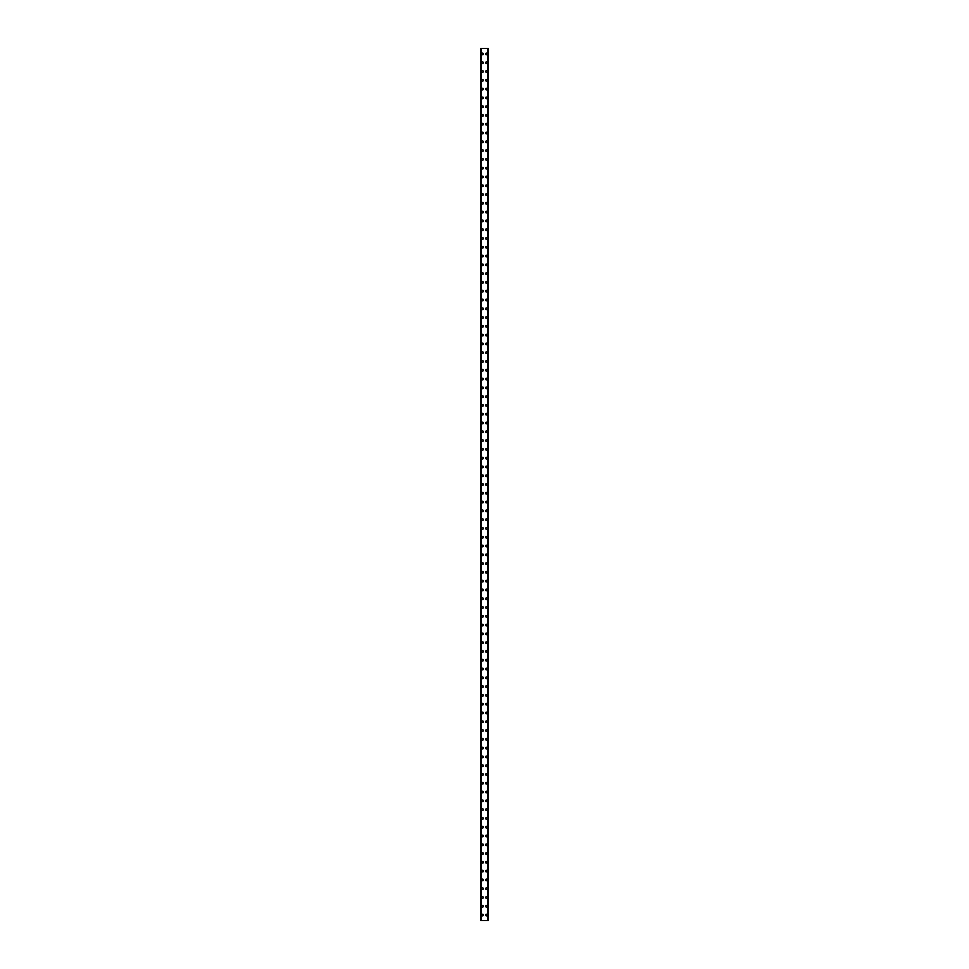 <?xml version="1.0" encoding="UTF-8"?>
<svg xmlns="http://www.w3.org/2000/svg" width="969" height="969" viewBox="0 0 969 969"><rect width="100%" height="100%" fill="white"/><g stroke="black" fill="none" stroke-linecap="round" stroke-linejoin="round"><path stroke-width="1.45" d="M481.702 915.063A0.824 0.824 0 0 1 482.526 914.239A0.824 0.824 0 0 1 483.349 915.063A0.824 0.824 0 0 1 482.526 915.887A0.824 0.824 0 0 1 481.702 915.063M481.702 906.269A0.824 0.824 0 0 1 482.526 905.446A0.824 0.824 0 0 1 483.349 906.269A0.824 0.824 0 0 1 482.526 907.093A0.824 0.824 0 0 1 481.702 906.269M481.702 897.488A0.824 0.824 0 0 1 482.526 896.664A0.824 0.824 0 0 1 483.349 897.488A0.824 0.824 0 0 1 482.526 898.311A0.824 0.824 0 0 1 481.702 897.488M481.702 888.694A0.824 0.824 0 0 1 482.526 887.87A0.824 0.824 0 0 1 483.349 888.694A0.824 0.824 0 0 1 482.526 889.518A0.824 0.824 0 0 1 481.702 888.694M481.702 879.913A0.824 0.824 0 0 1 482.526 879.089A0.824 0.824 0 0 1 483.349 879.913A0.824 0.824 0 0 1 482.526 880.736A0.824 0.824 0 0 1 481.702 879.913M481.702 871.119A0.824 0.824 0 0 1 482.526 870.295A0.824 0.824 0 0 1 483.349 871.119A0.824 0.824 0 0 1 482.526 871.943A0.824 0.824 0 0 1 481.702 871.119M481.702 862.337A0.824 0.824 0 0 1 482.526 861.514A0.824 0.824 0 0 1 483.349 862.337A0.824 0.824 0 0 1 482.526 863.161A0.824 0.824 0 0 1 481.702 862.337M481.702 853.556A0.824 0.824 0 0 1 482.526 852.732A0.824 0.824 0 0 1 483.349 853.556A0.824 0.824 0 0 1 482.526 854.379A0.824 0.824 0 0 1 481.702 853.556M481.702 844.762A0.824 0.824 0 0 1 482.526 843.938A0.824 0.824 0 0 1 483.349 844.762A0.824 0.824 0 0 1 482.526 845.586A0.824 0.824 0 0 1 481.702 844.762M481.702 835.981A0.824 0.824 0 0 1 482.526 835.157A0.824 0.824 0 0 1 483.349 835.981A0.824 0.824 0 0 1 482.526 836.804A0.824 0.824 0 0 1 481.702 835.981M481.702 827.187A0.824 0.824 0 0 1 482.526 826.363A0.824 0.824 0 0 1 483.349 827.187A0.824 0.824 0 0 1 482.526 828.01A0.824 0.824 0 0 1 481.702 827.187M481.702 818.405A0.824 0.824 0 0 1 482.526 817.582A0.824 0.824 0 0 1 483.349 818.405A0.824 0.824 0 0 1 482.526 819.229A0.824 0.824 0 0 1 481.702 818.405M481.702 809.612A0.824 0.824 0 0 1 482.526 808.788A0.824 0.824 0 0 1 483.349 809.612A0.824 0.824 0 0 1 482.526 810.435A0.824 0.824 0 0 1 481.702 809.612M481.702 800.83A0.824 0.824 0 0 1 482.526 800.006A0.824 0.824 0 0 1 483.349 800.83A0.824 0.824 0 0 1 482.526 801.654A0.824 0.824 0 0 1 481.702 800.83M481.702 792.036A0.824 0.824 0 0 1 482.526 791.213A0.824 0.824 0 0 1 483.349 792.036A0.824 0.824 0 0 1 482.526 792.86A0.824 0.824 0 0 1 481.702 792.036M481.702 783.255A0.824 0.824 0 0 1 482.526 782.431A0.824 0.824 0 0 1 483.349 783.255A0.824 0.824 0 0 1 482.526 784.078A0.824 0.824 0 0 1 481.702 783.255M481.702 774.473A0.824 0.824 0 0 1 482.526 773.65A0.824 0.824 0 0 1 483.349 774.473A0.824 0.824 0 0 1 482.526 775.297A0.824 0.824 0 0 1 481.702 774.473M481.702 765.68A0.824 0.824 0 0 1 482.526 764.856A0.824 0.824 0 0 1 483.349 765.68A0.824 0.824 0 0 1 482.526 766.503A0.824 0.824 0 0 1 481.702 765.68M481.702 756.898A0.824 0.824 0 0 1 482.526 756.074A0.824 0.824 0 0 1 483.349 756.898A0.824 0.824 0 0 1 482.526 757.722A0.824 0.824 0 0 1 481.702 756.898M481.702 748.104A0.824 0.824 0 0 1 482.526 747.281A0.824 0.824 0 0 1 483.349 748.104A0.824 0.824 0 0 1 482.526 748.928A0.824 0.824 0 0 1 481.702 748.104M481.702 739.323A0.824 0.824 0 0 1 482.526 738.499A0.824 0.824 0 0 1 483.349 739.323A0.824 0.824 0 0 1 482.526 740.146A0.824 0.824 0 0 1 481.702 739.323M481.702 730.529A0.824 0.824 0 0 1 482.526 729.705A0.824 0.824 0 0 1 483.349 730.529A0.824 0.824 0 0 1 482.526 731.353A0.824 0.824 0 0 1 481.702 730.529M481.702 721.748A0.824 0.824 0 0 1 482.526 720.924A0.824 0.824 0 0 1 483.349 721.748A0.824 0.824 0 0 1 482.526 722.571A0.824 0.824 0 0 1 481.702 721.748M481.702 712.954A0.824 0.824 0 0 1 482.526 712.13A0.824 0.824 0 0 1 483.349 712.954A0.824 0.824 0 0 1 482.526 713.778A0.824 0.824 0 0 1 481.702 712.954M481.702 704.172A0.824 0.824 0 0 1 482.526 703.349A0.824 0.824 0 0 1 483.349 704.172A0.824 0.824 0 0 1 482.526 704.996A0.824 0.824 0 0 1 481.702 704.172M481.702 695.391A0.824 0.824 0 0 1 482.526 694.567A0.824 0.824 0 0 1 483.349 695.391A0.824 0.824 0 0 1 482.526 696.214A0.824 0.824 0 0 1 481.702 695.391M481.702 686.597A0.824 0.824 0 0 1 482.526 685.773A0.824 0.824 0 0 1 483.349 686.597A0.824 0.824 0 0 1 482.526 687.421A0.824 0.824 0 0 1 481.702 686.597M481.702 677.816A0.824 0.824 0 0 1 482.526 676.992A0.824 0.824 0 0 1 483.349 677.816A0.824 0.824 0 0 1 482.526 678.639A0.824 0.824 0 0 1 481.702 677.816M481.702 669.022A0.824 0.824 0 0 1 482.526 668.198A0.824 0.824 0 0 1 483.349 669.022A0.824 0.824 0 0 1 482.526 669.845A0.824 0.824 0 0 1 481.702 669.022M481.702 660.24A0.824 0.824 0 0 1 482.526 659.417A0.824 0.824 0 0 1 483.349 660.24A0.824 0.824 0 0 1 482.526 661.064A0.824 0.824 0 0 1 481.702 660.24M481.702 651.447A0.824 0.824 0 0 1 482.526 650.623A0.824 0.824 0 0 1 483.349 651.447A0.824 0.824 0 0 1 482.526 652.27A0.824 0.824 0 0 1 481.702 651.447M481.702 642.665A0.824 0.824 0 0 1 482.526 641.841A0.824 0.824 0 0 1 483.349 642.665A0.824 0.824 0 0 1 482.526 643.489A0.824 0.824 0 0 1 481.702 642.665M481.702 633.871A0.824 0.824 0 0 1 482.526 633.048A0.824 0.824 0 0 1 483.349 633.871A0.824 0.824 0 0 1 482.526 634.707A0.824 0.824 0 0 1 481.702 633.871M481.702 625.09A0.824 0.824 0 0 1 482.526 624.266A0.824 0.824 0 0 1 483.349 625.09A0.824 0.824 0 0 1 482.526 625.913A0.824 0.824 0 0 1 481.702 625.09M481.702 616.308A0.824 0.824 0 0 1 482.526 615.485A0.824 0.824 0 0 1 483.349 616.308A0.824 0.824 0 0 1 482.526 617.132A0.824 0.824 0 0 1 481.702 616.308M481.702 607.515A0.824 0.824 0 0 1 482.526 606.691A0.824 0.824 0 0 1 483.349 607.515A0.824 0.824 0 0 1 482.526 608.338A0.824 0.824 0 0 1 481.702 607.515M481.702 598.733A0.824 0.824 0 0 1 482.526 597.909A0.824 0.824 0 0 1 483.349 598.733A0.824 0.824 0 0 1 482.526 599.557A0.824 0.824 0 0 1 481.702 598.733M481.702 589.939A0.824 0.824 0 0 1 482.526 589.116A0.824 0.824 0 0 1 483.349 589.939A0.824 0.824 0 0 1 482.526 590.763A0.824 0.824 0 0 1 481.702 589.939M481.702 581.158A0.824 0.824 0 0 1 482.526 580.334A0.824 0.824 0 0 1 483.349 581.158A0.824 0.824 0 0 1 482.526 581.981A0.824 0.824 0 0 1 481.702 581.158M481.702 572.364A0.824 0.824 0 0 1 482.526 571.54A0.824 0.824 0 0 1 483.349 572.364A0.824 0.824 0 0 1 482.526 573.188A0.824 0.824 0 0 1 481.702 572.364M481.702 563.583A0.824 0.824 0 0 1 482.526 562.759A0.824 0.824 0 0 1 483.349 563.583A0.824 0.824 0 0 1 482.526 564.406A0.824 0.824 0 0 1 481.702 563.583M481.702 554.801A0.824 0.824 0 0 1 482.526 553.977A0.824 0.824 0 0 1 483.349 554.801A0.824 0.824 0 0 1 482.526 555.625A0.824 0.824 0 0 1 481.702 554.801M481.702 546.007A0.824 0.824 0 0 1 482.526 545.184A0.824 0.824 0 0 1 483.349 546.007A0.824 0.824 0 0 1 482.526 546.831A0.824 0.824 0 0 1 481.702 546.007M481.702 537.226A0.824 0.824 0 0 1 482.526 536.402A0.824 0.824 0 0 1 483.349 537.226A0.824 0.824 0 0 1 482.526 538.049A0.824 0.824 0 0 1 481.702 537.226M481.702 528.432A0.824 0.824 0 0 1 482.526 527.608A0.824 0.824 0 0 1 483.349 528.432A0.824 0.824 0 0 1 482.526 529.256A0.824 0.824 0 0 1 481.702 528.432M481.702 519.65A0.824 0.824 0 0 1 482.526 518.827A0.824 0.824 0 0 1 483.349 519.65A0.824 0.824 0 0 1 482.526 520.474A0.824 0.824 0 0 1 481.702 519.65M481.702 510.857A0.824 0.824 0 0 1 482.526 510.033A0.824 0.824 0 0 1 483.349 510.857A0.824 0.824 0 0 1 482.526 511.68A0.824 0.824 0 0 1 481.702 510.857M481.702 502.075A0.824 0.824 0 0 1 482.526 501.252A0.824 0.824 0 0 1 483.349 502.075A0.824 0.824 0 0 1 482.526 502.899A0.824 0.824 0 0 1 481.702 502.075M481.702 493.282A0.824 0.824 0 0 1 482.526 492.458A0.824 0.824 0 0 1 483.349 493.282A0.824 0.824 0 0 1 482.526 494.105A0.824 0.824 0 0 1 481.702 493.282M481.702 484.5A0.824 0.824 0 0 1 482.526 483.676A0.824 0.824 0 0 1 483.349 484.5A0.824 0.824 0 0 1 482.526 485.324A0.824 0.824 0 0 1 481.702 484.5M481.702 475.718A0.824 0.824 0 0 1 482.526 474.895A0.824 0.824 0 0 1 483.349 475.718A0.824 0.824 0 0 1 482.526 476.542A0.824 0.824 0 0 1 481.702 475.718M481.702 466.925A0.824 0.824 0 0 1 482.526 466.101A0.824 0.824 0 0 1 483.349 466.925A0.824 0.824 0 0 1 482.526 467.748A0.824 0.824 0 0 1 481.702 466.925M481.702 458.143A0.824 0.824 0 0 1 482.526 457.32A0.824 0.824 0 0 1 483.349 458.143A0.824 0.824 0 0 1 482.526 458.967A0.824 0.824 0 0 1 481.702 458.143M481.702 449.35A0.824 0.824 0 0 1 482.526 448.526A0.824 0.824 0 0 1 483.349 449.35A0.824 0.824 0 0 1 482.526 450.173A0.824 0.824 0 0 1 481.702 449.35M481.702 440.568A0.824 0.824 0 0 1 482.526 439.744A0.824 0.824 0 0 1 483.349 440.568A0.824 0.824 0 0 1 482.526 441.392A0.824 0.824 0 0 1 481.702 440.568M481.702 431.774A0.824 0.824 0 0 1 482.526 430.951A0.824 0.824 0 0 1 483.349 431.774A0.824 0.824 0 0 1 482.526 432.598A0.824 0.824 0 0 1 481.702 431.774M481.702 422.993A0.824 0.824 0 0 1 482.526 422.169A0.824 0.824 0 0 1 483.349 422.993A0.824 0.824 0 0 1 482.526 423.816A0.824 0.824 0 0 1 481.702 422.993M481.702 414.199A0.824 0.824 0 0 1 482.526 413.375A0.824 0.824 0 0 1 483.349 414.199A0.824 0.824 0 0 1 482.526 415.023A0.824 0.824 0 0 1 481.702 414.199M481.702 405.417A0.824 0.824 0 0 1 482.526 404.594A0.824 0.824 0 0 1 483.349 405.417A0.824 0.824 0 0 1 482.526 406.241A0.824 0.824 0 0 1 481.702 405.417M481.702 396.636A0.824 0.824 0 0 1 482.526 395.812A0.824 0.824 0 0 1 483.349 396.636A0.824 0.824 0 0 1 482.526 397.46A0.824 0.824 0 0 1 481.702 396.636M481.702 387.842A0.824 0.824 0 0 1 482.526 387.019A0.824 0.824 0 0 1 483.349 387.842A0.824 0.824 0 0 1 482.526 388.666A0.824 0.824 0 0 1 481.702 387.842M481.702 379.061A0.824 0.824 0 0 1 482.526 378.237A0.824 0.824 0 0 1 483.349 379.061A0.824 0.824 0 0 1 482.526 379.884A0.824 0.824 0 0 1 481.702 379.061M481.702 370.267A0.824 0.824 0 0 1 482.526 369.443A0.824 0.824 0 0 1 483.349 370.267A0.824 0.824 0 0 1 482.526 371.091A0.824 0.824 0 0 1 481.702 370.267M481.702 361.485A0.824 0.824 0 0 1 482.526 360.662A0.824 0.824 0 0 1 483.349 361.485A0.824 0.824 0 0 1 482.526 362.309A0.824 0.824 0 0 1 481.702 361.485M481.702 352.692A0.824 0.824 0 0 1 482.526 351.868A0.824 0.824 0 0 1 483.349 352.692A0.824 0.824 0 0 1 482.526 353.515A0.824 0.824 0 0 1 481.702 352.692M481.702 343.91A0.824 0.824 0 0 1 482.526 343.087A0.824 0.824 0 0 1 483.349 343.91A0.824 0.824 0 0 1 482.526 344.734A0.824 0.824 0 0 1 481.702 343.91M481.702 335.129A0.824 0.824 0 0 1 482.526 334.293A0.824 0.824 0 0 1 483.349 335.129A0.824 0.824 0 0 1 482.526 335.952A0.824 0.824 0 0 1 481.702 335.129M481.702 326.335A0.824 0.824 0 0 1 482.526 325.511A0.824 0.824 0 0 1 483.349 326.335A0.824 0.824 0 0 1 482.526 327.159A0.824 0.824 0 0 1 481.702 326.335M481.702 317.553A0.824 0.824 0 0 1 482.526 316.73A0.824 0.824 0 0 1 483.349 317.553A0.824 0.824 0 0 1 482.526 318.377A0.824 0.824 0 0 1 481.702 317.553M481.702 308.76A0.824 0.824 0 0 1 482.526 307.936A0.824 0.824 0 0 1 483.349 308.76A0.824 0.824 0 0 1 482.526 309.583A0.824 0.824 0 0 1 481.702 308.76M481.702 299.978A0.824 0.824 0 0 1 482.526 299.155A0.824 0.824 0 0 1 483.349 299.978A0.824 0.824 0 0 1 482.526 300.802A0.824 0.824 0 0 1 481.702 299.978M481.702 291.185A0.824 0.824 0 0 1 482.526 290.361A0.824 0.824 0 0 1 483.349 291.185A0.824 0.824 0 0 1 482.526 292.008A0.824 0.824 0 0 1 481.702 291.185M481.702 282.403A0.824 0.824 0 0 1 482.526 281.579A0.824 0.824 0 0 1 483.349 282.403A0.824 0.824 0 0 1 482.526 283.227A0.824 0.824 0 0 1 481.702 282.403M481.702 273.609A0.824 0.824 0 0 1 482.526 272.786A0.824 0.824 0 0 1 483.349 273.609A0.824 0.824 0 0 1 482.526 274.433A0.824 0.824 0 0 1 481.702 273.609M481.702 264.828A0.824 0.824 0 0 1 482.526 264.004A0.824 0.824 0 0 1 483.349 264.828A0.824 0.824 0 0 1 482.526 265.651A0.824 0.824 0 0 1 481.702 264.828M481.702 256.046A0.824 0.824 0 0 1 482.526 255.222A0.824 0.824 0 0 1 483.349 256.046A0.824 0.824 0 0 1 482.526 256.87A0.824 0.824 0 0 1 481.702 256.046M481.702 247.252A0.824 0.824 0 0 1 482.526 246.429A0.824 0.824 0 0 1 483.349 247.252A0.824 0.824 0 0 1 482.526 248.076A0.824 0.824 0 0 1 481.702 247.252M481.702 238.471A0.824 0.824 0 0 1 482.526 237.647A0.824 0.824 0 0 1 483.349 238.471A0.824 0.824 0 0 1 482.526 239.295A0.824 0.824 0 0 1 481.702 238.471M481.702 229.677A0.824 0.824 0 0 1 482.526 228.854A0.824 0.824 0 0 1 483.349 229.677A0.824 0.824 0 0 1 482.526 230.501A0.824 0.824 0 0 1 481.702 229.677M481.702 220.896A0.824 0.824 0 0 1 482.526 220.072A0.824 0.824 0 0 1 483.349 220.896A0.824 0.824 0 0 1 482.526 221.719A0.824 0.824 0 0 1 481.702 220.896M481.702 212.102A0.824 0.824 0 0 1 482.526 211.278A0.824 0.824 0 0 1 483.349 212.102A0.824 0.824 0 0 1 482.526 212.926A0.824 0.824 0 0 1 481.702 212.102M481.702 203.32A0.824 0.824 0 0 1 482.526 202.497A0.824 0.824 0 0 1 483.349 203.32A0.824 0.824 0 0 1 482.526 204.144A0.824 0.824 0 0 1 481.702 203.32M481.702 194.527A0.824 0.824 0 0 1 482.526 193.703A0.824 0.824 0 0 1 483.349 194.527A0.824 0.824 0 0 1 482.526 195.35A0.824 0.824 0 0 1 481.702 194.527M481.702 185.745A0.824 0.824 0 0 1 482.526 184.922A0.824 0.824 0 0 1 483.349 185.745A0.824 0.824 0 0 1 482.526 186.569A0.824 0.824 0 0 1 481.702 185.745M481.702 176.964A0.824 0.824 0 0 1 482.526 176.14A0.824 0.824 0 0 1 483.349 176.964A0.824 0.824 0 0 1 482.526 177.787A0.824 0.824 0 0 1 481.702 176.964M481.702 168.17A0.824 0.824 0 0 1 482.526 167.346A0.824 0.824 0 0 1 483.349 168.17A0.824 0.824 0 0 1 482.526 168.994A0.824 0.824 0 0 1 481.702 168.17M481.702 159.388A0.824 0.824 0 0 1 482.526 158.565A0.824 0.824 0 0 1 483.349 159.388A0.824 0.824 0 0 1 482.526 160.212A0.824 0.824 0 0 1 481.702 159.388M481.702 150.595A0.824 0.824 0 0 1 482.526 149.771A0.824 0.824 0 0 1 483.349 150.595A0.824 0.824 0 0 1 482.526 151.418A0.824 0.824 0 0 1 481.702 150.595M481.702 141.813A0.824 0.824 0 0 1 482.526 140.989A0.824 0.824 0 0 1 483.349 141.813A0.824 0.824 0 0 1 482.526 142.637A0.824 0.824 0 0 1 481.702 141.813M481.702 133.019A0.824 0.824 0 0 1 482.526 132.196A0.824 0.824 0 0 1 483.349 133.019A0.824 0.824 0 0 1 482.526 133.843A0.824 0.824 0 0 1 481.702 133.019M481.702 124.238A0.824 0.824 0 0 1 482.526 123.414A0.824 0.824 0 0 1 483.349 124.238A0.824 0.824 0 0 1 482.526 125.062A0.824 0.824 0 0 1 481.702 124.238M481.702 115.444A0.824 0.824 0 0 1 482.526 114.621A0.824 0.824 0 0 1 483.349 115.444A0.824 0.824 0 0 1 482.526 116.268A0.824 0.824 0 0 1 481.702 115.444M481.702 106.663A0.824 0.824 0 0 1 482.526 105.839A0.824 0.824 0 0 1 483.349 106.663A0.824 0.824 0 0 1 482.526 107.486A0.824 0.824 0 0 1 481.702 106.663M481.702 97.881A0.824 0.824 0 0 1 482.526 97.057A0.824 0.824 0 0 1 483.349 97.881A0.824 0.824 0 0 1 482.526 98.705A0.824 0.824 0 0 1 481.702 97.881M481.702 89.087A0.824 0.824 0 0 1 482.526 88.264A0.824 0.824 0 0 1 483.349 89.087A0.824 0.824 0 0 1 482.526 89.911A0.824 0.824 0 0 1 481.702 89.087M481.702 80.306A0.824 0.824 0 0 1 482.526 79.482A0.824 0.824 0 0 1 483.349 80.306A0.824 0.824 0 0 1 482.526 81.13A0.824 0.824 0 0 1 481.702 80.306M481.702 71.512A0.824 0.824 0 0 1 482.526 70.689A0.824 0.824 0 0 1 483.349 71.512A0.824 0.824 0 0 1 482.526 72.336A0.824 0.824 0 0 1 481.702 71.512M481.702 62.731A0.824 0.824 0 0 1 482.526 61.907A0.824 0.824 0 0 1 483.349 62.731A0.824 0.824 0 0 1 482.526 63.554A0.824 0.824 0 0 1 481.702 62.731M481.702 53.937A0.824 0.824 0 0 1 482.526 53.113A0.824 0.824 0 0 1 483.349 53.937A0.824 0.824 0 0 1 482.526 54.761A0.824 0.824 0 0 1 481.702 53.937M485.651 915.063A0.824 0.824 0 0 1 486.474 914.239A0.824 0.824 0 0 1 487.298 915.063A0.824 0.824 0 0 1 486.474 915.887A0.824 0.824 0 0 1 485.651 915.063M485.651 906.269A0.824 0.824 0 0 1 486.474 905.446A0.824 0.824 0 0 1 487.298 906.269A0.824 0.824 0 0 1 486.474 907.093A0.824 0.824 0 0 1 485.651 906.269M485.651 897.488A0.824 0.824 0 0 1 486.474 896.664A0.824 0.824 0 0 1 487.298 897.488A0.824 0.824 0 0 1 486.474 898.311A0.824 0.824 0 0 1 485.651 897.488M485.651 888.694A0.824 0.824 0 0 1 486.474 887.87A0.824 0.824 0 0 1 487.298 888.694A0.824 0.824 0 0 1 486.474 889.518A0.824 0.824 0 0 1 485.651 888.694M485.651 879.913A0.824 0.824 0 0 1 486.474 879.089A0.824 0.824 0 0 1 487.298 879.913A0.824 0.824 0 0 1 486.474 880.736A0.824 0.824 0 0 1 485.651 879.913M485.651 871.119A0.824 0.824 0 0 1 486.474 870.295A0.824 0.824 0 0 1 487.298 871.119A0.824 0.824 0 0 1 486.474 871.943A0.824 0.824 0 0 1 485.651 871.119M485.651 862.337A0.824 0.824 0 0 1 486.474 861.514A0.824 0.824 0 0 1 487.298 862.337A0.824 0.824 0 0 1 486.474 863.161A0.824 0.824 0 0 1 485.651 862.337M485.651 853.556A0.824 0.824 0 0 1 486.474 852.732A0.824 0.824 0 0 1 487.298 853.556A0.824 0.824 0 0 1 486.474 854.379A0.824 0.824 0 0 1 485.651 853.556M485.651 844.762A0.824 0.824 0 0 1 486.474 843.938A0.824 0.824 0 0 1 487.298 844.762A0.824 0.824 0 0 1 486.474 845.586A0.824 0.824 0 0 1 485.651 844.762M485.651 835.981A0.824 0.824 0 0 1 486.474 835.157A0.824 0.824 0 0 1 487.298 835.981A0.824 0.824 0 0 1 486.474 836.804A0.824 0.824 0 0 1 485.651 835.981M485.651 827.187A0.824 0.824 0 0 1 486.474 826.363A0.824 0.824 0 0 1 487.298 827.187A0.824 0.824 0 0 1 486.474 828.01A0.824 0.824 0 0 1 485.651 827.187M485.651 818.405A0.824 0.824 0 0 1 486.474 817.582A0.824 0.824 0 0 1 487.298 818.405A0.824 0.824 0 0 1 486.474 819.229A0.824 0.824 0 0 1 485.651 818.405M485.651 809.612A0.824 0.824 0 0 1 486.474 808.788A0.824 0.824 0 0 1 487.298 809.612A0.824 0.824 0 0 1 486.474 810.435A0.824 0.824 0 0 1 485.651 809.612M485.651 800.83A0.824 0.824 0 0 1 486.474 800.006A0.824 0.824 0 0 1 487.298 800.83A0.824 0.824 0 0 1 486.474 801.654A0.824 0.824 0 0 1 485.651 800.83M485.651 792.036A0.824 0.824 0 0 1 486.474 791.213A0.824 0.824 0 0 1 487.298 792.036A0.824 0.824 0 0 1 486.474 792.86A0.824 0.824 0 0 1 485.651 792.036M485.651 783.255A0.824 0.824 0 0 1 486.474 782.431A0.824 0.824 0 0 1 487.298 783.255A0.824 0.824 0 0 1 486.474 784.078A0.824 0.824 0 0 1 485.651 783.255M485.651 774.473A0.824 0.824 0 0 1 486.474 773.65A0.824 0.824 0 0 1 487.298 774.473A0.824 0.824 0 0 1 486.474 775.297A0.824 0.824 0 0 1 485.651 774.473M485.651 765.68A0.824 0.824 0 0 1 486.474 764.856A0.824 0.824 0 0 1 487.298 765.68A0.824 0.824 0 0 1 486.474 766.503A0.824 0.824 0 0 1 485.651 765.68M485.651 756.898A0.824 0.824 0 0 1 486.474 756.074A0.824 0.824 0 0 1 487.298 756.898A0.824 0.824 0 0 1 486.474 757.722A0.824 0.824 0 0 1 485.651 756.898M485.651 748.104A0.824 0.824 0 0 1 486.474 747.281A0.824 0.824 0 0 1 487.298 748.104A0.824 0.824 0 0 1 486.474 748.928A0.824 0.824 0 0 1 485.651 748.104M485.651 739.323A0.824 0.824 0 0 1 486.474 738.499A0.824 0.824 0 0 1 487.298 739.323A0.824 0.824 0 0 1 486.474 740.146A0.824 0.824 0 0 1 485.651 739.323M485.651 730.529A0.824 0.824 0 0 1 486.474 729.705A0.824 0.824 0 0 1 487.298 730.529A0.824 0.824 0 0 1 486.474 731.353A0.824 0.824 0 0 1 485.651 730.529M485.651 721.748A0.824 0.824 0 0 1 486.474 720.924A0.824 0.824 0 0 1 487.298 721.748A0.824 0.824 0 0 1 486.474 722.571A0.824 0.824 0 0 1 485.651 721.748M485.651 712.954A0.824 0.824 0 0 1 486.474 712.13A0.824 0.824 0 0 1 487.298 712.954A0.824 0.824 0 0 1 486.474 713.778A0.824 0.824 0 0 1 485.651 712.954M485.651 704.172A0.824 0.824 0 0 1 486.474 703.349A0.824 0.824 0 0 1 487.298 704.172A0.824 0.824 0 0 1 486.474 704.996A0.824 0.824 0 0 1 485.651 704.172M485.651 695.391A0.824 0.824 0 0 1 486.474 694.567A0.824 0.824 0 0 1 487.298 695.391A0.824 0.824 0 0 1 486.474 696.214A0.824 0.824 0 0 1 485.651 695.391M485.651 686.597A0.824 0.824 0 0 1 486.474 685.773A0.824 0.824 0 0 1 487.298 686.597A0.824 0.824 0 0 1 486.474 687.421A0.824 0.824 0 0 1 485.651 686.597M485.651 677.816A0.824 0.824 0 0 1 486.474 676.992A0.824 0.824 0 0 1 487.298 677.816A0.824 0.824 0 0 1 486.474 678.639A0.824 0.824 0 0 1 485.651 677.816M485.651 669.022A0.824 0.824 0 0 1 486.474 668.198A0.824 0.824 0 0 1 487.298 669.022A0.824 0.824 0 0 1 486.474 669.845A0.824 0.824 0 0 1 485.651 669.022M485.651 660.24A0.824 0.824 0 0 1 486.474 659.417A0.824 0.824 0 0 1 487.298 660.24A0.824 0.824 0 0 1 486.474 661.064A0.824 0.824 0 0 1 485.651 660.24M485.651 651.447A0.824 0.824 0 0 1 486.474 650.623A0.824 0.824 0 0 1 487.298 651.447A0.824 0.824 0 0 1 486.474 652.27A0.824 0.824 0 0 1 485.651 651.447M485.651 642.665A0.824 0.824 0 0 1 486.474 641.841A0.824 0.824 0 0 1 487.298 642.665A0.824 0.824 0 0 1 486.474 643.489A0.824 0.824 0 0 1 485.651 642.665M485.651 633.871A0.824 0.824 0 0 1 486.474 633.048A0.824 0.824 0 0 1 487.298 633.871A0.824 0.824 0 0 1 486.474 634.707A0.824 0.824 0 0 1 485.651 633.871M485.651 625.09A0.824 0.824 0 0 1 486.474 624.266A0.824 0.824 0 0 1 487.298 625.09A0.824 0.824 0 0 1 486.474 625.913A0.824 0.824 0 0 1 485.651 625.09M485.651 616.308A0.824 0.824 0 0 1 486.474 615.485A0.824 0.824 0 0 1 487.298 616.308A0.824 0.824 0 0 1 486.474 617.132A0.824 0.824 0 0 1 485.651 616.308M485.651 607.515A0.824 0.824 0 0 1 486.474 606.691A0.824 0.824 0 0 1 487.298 607.515A0.824 0.824 0 0 1 486.474 608.338A0.824 0.824 0 0 1 485.651 607.515M485.651 598.733A0.824 0.824 0 0 1 486.474 597.909A0.824 0.824 0 0 1 487.298 598.733A0.824 0.824 0 0 1 486.474 599.557A0.824 0.824 0 0 1 485.651 598.733M485.651 589.939A0.824 0.824 0 0 1 486.474 589.116A0.824 0.824 0 0 1 487.298 589.939A0.824 0.824 0 0 1 486.474 590.763A0.824 0.824 0 0 1 485.651 589.939M485.651 581.158A0.824 0.824 0 0 1 486.474 580.334A0.824 0.824 0 0 1 487.298 581.158A0.824 0.824 0 0 1 486.474 581.981A0.824 0.824 0 0 1 485.651 581.158M485.651 572.364A0.824 0.824 0 0 1 486.474 571.54A0.824 0.824 0 0 1 487.298 572.364A0.824 0.824 0 0 1 486.474 573.188A0.824 0.824 0 0 1 485.651 572.364M485.651 563.583A0.824 0.824 0 0 1 486.474 562.759A0.824 0.824 0 0 1 487.298 563.583A0.824 0.824 0 0 1 486.474 564.406A0.824 0.824 0 0 1 485.651 563.583M485.651 554.801A0.824 0.824 0 0 1 486.474 553.977A0.824 0.824 0 0 1 487.298 554.801A0.824 0.824 0 0 1 486.474 555.625A0.824 0.824 0 0 1 485.651 554.801M485.651 546.007A0.824 0.824 0 0 1 486.474 545.184A0.824 0.824 0 0 1 487.298 546.007A0.824 0.824 0 0 1 486.474 546.831A0.824 0.824 0 0 1 485.651 546.007M485.651 537.226A0.824 0.824 0 0 1 486.474 536.402A0.824 0.824 0 0 1 487.298 537.226A0.824 0.824 0 0 1 486.474 538.049A0.824 0.824 0 0 1 485.651 537.226M485.651 528.432A0.824 0.824 0 0 1 486.474 527.608A0.824 0.824 0 0 1 487.298 528.432A0.824 0.824 0 0 1 486.474 529.256A0.824 0.824 0 0 1 485.651 528.432M485.651 519.65A0.824 0.824 0 0 1 486.474 518.827A0.824 0.824 0 0 1 487.298 519.65A0.824 0.824 0 0 1 486.474 520.474A0.824 0.824 0 0 1 485.651 519.65M485.651 510.857A0.824 0.824 0 0 1 486.474 510.033A0.824 0.824 0 0 1 487.298 510.857A0.824 0.824 0 0 1 486.474 511.68A0.824 0.824 0 0 1 485.651 510.857M485.651 502.075A0.824 0.824 0 0 1 486.474 501.252A0.824 0.824 0 0 1 487.298 502.075A0.824 0.824 0 0 1 486.474 502.899A0.824 0.824 0 0 1 485.651 502.075M485.651 493.282A0.824 0.824 0 0 1 486.474 492.458A0.824 0.824 0 0 1 487.298 493.282A0.824 0.824 0 0 1 486.474 494.105A0.824 0.824 0 0 1 485.651 493.282M485.651 484.5A0.824 0.824 0 0 1 486.474 483.676A0.824 0.824 0 0 1 487.298 484.5A0.824 0.824 0 0 1 486.474 485.324A0.824 0.824 0 0 1 485.651 484.5M485.651 475.718A0.824 0.824 0 0 1 486.474 474.895A0.824 0.824 0 0 1 487.298 475.718A0.824 0.824 0 0 1 486.474 476.542A0.824 0.824 0 0 1 485.651 475.718M485.651 466.925A0.824 0.824 0 0 1 486.474 466.101A0.824 0.824 0 0 1 487.298 466.925A0.824 0.824 0 0 1 486.474 467.748A0.824 0.824 0 0 1 485.651 466.925M485.651 458.143A0.824 0.824 0 0 1 486.474 457.32A0.824 0.824 0 0 1 487.298 458.143A0.824 0.824 0 0 1 486.474 458.967A0.824 0.824 0 0 1 485.651 458.143M485.651 449.35A0.824 0.824 0 0 1 486.474 448.526A0.824 0.824 0 0 1 487.298 449.35A0.824 0.824 0 0 1 486.474 450.173A0.824 0.824 0 0 1 485.651 449.35M485.651 440.568A0.824 0.824 0 0 1 486.474 439.744A0.824 0.824 0 0 1 487.298 440.568A0.824 0.824 0 0 1 486.474 441.392A0.824 0.824 0 0 1 485.651 440.568M485.651 431.774A0.824 0.824 0 0 1 486.474 430.951A0.824 0.824 0 0 1 487.298 431.774A0.824 0.824 0 0 1 486.474 432.598A0.824 0.824 0 0 1 485.651 431.774M485.651 422.993A0.824 0.824 0 0 1 486.474 422.169A0.824 0.824 0 0 1 487.298 422.993A0.824 0.824 0 0 1 486.474 423.816A0.824 0.824 0 0 1 485.651 422.993M485.651 414.199A0.824 0.824 0 0 1 486.474 413.375A0.824 0.824 0 0 1 487.298 414.199A0.824 0.824 0 0 1 486.474 415.023A0.824 0.824 0 0 1 485.651 414.199M485.651 405.417A0.824 0.824 0 0 1 486.474 404.594A0.824 0.824 0 0 1 487.298 405.417A0.824 0.824 0 0 1 486.474 406.241A0.824 0.824 0 0 1 485.651 405.417M485.651 396.636A0.824 0.824 0 0 1 486.474 395.812A0.824 0.824 0 0 1 487.298 396.636A0.824 0.824 0 0 1 486.474 397.46A0.824 0.824 0 0 1 485.651 396.636M485.651 387.842A0.824 0.824 0 0 1 486.474 387.019A0.824 0.824 0 0 1 487.298 387.842A0.824 0.824 0 0 1 486.474 388.666A0.824 0.824 0 0 1 485.651 387.842M485.651 379.061A0.824 0.824 0 0 1 486.474 378.237A0.824 0.824 0 0 1 487.298 379.061A0.824 0.824 0 0 1 486.474 379.884A0.824 0.824 0 0 1 485.651 379.061M485.651 370.267A0.824 0.824 0 0 1 486.474 369.443A0.824 0.824 0 0 1 487.298 370.267A0.824 0.824 0 0 1 486.474 371.091A0.824 0.824 0 0 1 485.651 370.267M485.651 361.485A0.824 0.824 0 0 1 486.474 360.662A0.824 0.824 0 0 1 487.298 361.485A0.824 0.824 0 0 1 486.474 362.309A0.824 0.824 0 0 1 485.651 361.485M485.651 352.692A0.824 0.824 0 0 1 486.474 351.868A0.824 0.824 0 0 1 487.298 352.692A0.824 0.824 0 0 1 486.474 353.515A0.824 0.824 0 0 1 485.651 352.692M485.651 343.91A0.824 0.824 0 0 1 486.474 343.087A0.824 0.824 0 0 1 487.298 343.91A0.824 0.824 0 0 1 486.474 344.734A0.824 0.824 0 0 1 485.651 343.91M485.651 335.129A0.824 0.824 0 0 1 486.474 334.293A0.824 0.824 0 0 1 487.298 335.129A0.824 0.824 0 0 1 486.474 335.952A0.824 0.824 0 0 1 485.651 335.129M485.651 326.335A0.824 0.824 0 0 1 486.474 325.511A0.824 0.824 0 0 1 487.298 326.335A0.824 0.824 0 0 1 486.474 327.159A0.824 0.824 0 0 1 485.651 326.335M485.651 317.553A0.824 0.824 0 0 1 486.474 316.73A0.824 0.824 0 0 1 487.298 317.553A0.824 0.824 0 0 1 486.474 318.377A0.824 0.824 0 0 1 485.651 317.553M485.651 308.76A0.824 0.824 0 0 1 486.474 307.936A0.824 0.824 0 0 1 487.298 308.76A0.824 0.824 0 0 1 486.474 309.583A0.824 0.824 0 0 1 485.651 308.76M485.651 299.978A0.824 0.824 0 0 1 486.474 299.155A0.824 0.824 0 0 1 487.298 299.978A0.824 0.824 0 0 1 486.474 300.802A0.824 0.824 0 0 1 485.651 299.978M485.651 291.185A0.824 0.824 0 0 1 486.474 290.361A0.824 0.824 0 0 1 487.298 291.185A0.824 0.824 0 0 1 486.474 292.008A0.824 0.824 0 0 1 485.651 291.185M485.651 282.403A0.824 0.824 0 0 1 486.474 281.579A0.824 0.824 0 0 1 487.298 282.403A0.824 0.824 0 0 1 486.474 283.227A0.824 0.824 0 0 1 485.651 282.403M485.651 273.609A0.824 0.824 0 0 1 486.474 272.786A0.824 0.824 0 0 1 487.298 273.609A0.824 0.824 0 0 1 486.474 274.433A0.824 0.824 0 0 1 485.651 273.609M485.651 264.828A0.824 0.824 0 0 1 486.474 264.004A0.824 0.824 0 0 1 487.298 264.828A0.824 0.824 0 0 1 486.474 265.651A0.824 0.824 0 0 1 485.651 264.828M485.651 256.046A0.824 0.824 0 0 1 486.474 255.222A0.824 0.824 0 0 1 487.298 256.046A0.824 0.824 0 0 1 486.474 256.87A0.824 0.824 0 0 1 485.651 256.046M485.651 247.252A0.824 0.824 0 0 1 486.474 246.429A0.824 0.824 0 0 1 487.298 247.252A0.824 0.824 0 0 1 486.474 248.076A0.824 0.824 0 0 1 485.651 247.252M485.651 238.471A0.824 0.824 0 0 1 486.474 237.647A0.824 0.824 0 0 1 487.298 238.471A0.824 0.824 0 0 1 486.474 239.295A0.824 0.824 0 0 1 485.651 238.471M485.651 229.677A0.824 0.824 0 0 1 486.474 228.854A0.824 0.824 0 0 1 487.298 229.677A0.824 0.824 0 0 1 486.474 230.501A0.824 0.824 0 0 1 485.651 229.677M485.651 220.896A0.824 0.824 0 0 1 486.474 220.072A0.824 0.824 0 0 1 487.298 220.896A0.824 0.824 0 0 1 486.474 221.719A0.824 0.824 0 0 1 485.651 220.896M485.651 212.102A0.824 0.824 0 0 1 486.474 211.278A0.824 0.824 0 0 1 487.298 212.102A0.824 0.824 0 0 1 486.474 212.926A0.824 0.824 0 0 1 485.651 212.102M485.651 203.32A0.824 0.824 0 0 1 486.474 202.497A0.824 0.824 0 0 1 487.298 203.32A0.824 0.824 0 0 1 486.474 204.144A0.824 0.824 0 0 1 485.651 203.32M485.651 194.527A0.824 0.824 0 0 1 486.474 193.703A0.824 0.824 0 0 1 487.298 194.527A0.824 0.824 0 0 1 486.474 195.35A0.824 0.824 0 0 1 485.651 194.527M485.651 185.745A0.824 0.824 0 0 1 486.474 184.922A0.824 0.824 0 0 1 487.298 185.745A0.824 0.824 0 0 1 486.474 186.569A0.824 0.824 0 0 1 485.651 185.745M485.651 176.964A0.824 0.824 0 0 1 486.474 176.14A0.824 0.824 0 0 1 487.298 176.964A0.824 0.824 0 0 1 486.474 177.787A0.824 0.824 0 0 1 485.651 176.964M485.651 168.17A0.824 0.824 0 0 1 486.474 167.346A0.824 0.824 0 0 1 487.298 168.17A0.824 0.824 0 0 1 486.474 168.994A0.824 0.824 0 0 1 485.651 168.17M485.651 159.388A0.824 0.824 0 0 1 486.474 158.565A0.824 0.824 0 0 1 487.298 159.388A0.824 0.824 0 0 1 486.474 160.212A0.824 0.824 0 0 1 485.651 159.388M485.651 150.595A0.824 0.824 0 0 1 486.474 149.771A0.824 0.824 0 0 1 487.298 150.595A0.824 0.824 0 0 1 486.474 151.418A0.824 0.824 0 0 1 485.651 150.595M485.651 141.813A0.824 0.824 0 0 1 486.474 140.989A0.824 0.824 0 0 1 487.298 141.813A0.824 0.824 0 0 1 486.474 142.637A0.824 0.824 0 0 1 485.651 141.813M485.651 133.019A0.824 0.824 0 0 1 486.474 132.196A0.824 0.824 0 0 1 487.298 133.019A0.824 0.824 0 0 1 486.474 133.843A0.824 0.824 0 0 1 485.651 133.019M485.651 124.238A0.824 0.824 0 0 1 486.474 123.414A0.824 0.824 0 0 1 487.298 124.238A0.824 0.824 0 0 1 486.474 125.062A0.824 0.824 0 0 1 485.651 124.238M485.651 115.444A0.824 0.824 0 0 1 486.474 114.621A0.824 0.824 0 0 1 487.298 115.444A0.824 0.824 0 0 1 486.474 116.268A0.824 0.824 0 0 1 485.651 115.444M485.651 106.663A0.824 0.824 0 0 1 486.474 105.839A0.824 0.824 0 0 1 487.298 106.663A0.824 0.824 0 0 1 486.474 107.486A0.824 0.824 0 0 1 485.651 106.663M485.651 97.881A0.824 0.824 0 0 1 486.474 97.057A0.824 0.824 0 0 1 487.298 97.881A0.824 0.824 0 0 1 486.474 98.705A0.824 0.824 0 0 1 485.651 97.881M485.651 89.087A0.824 0.824 0 0 1 486.474 88.264A0.824 0.824 0 0 1 487.298 89.087A0.824 0.824 0 0 1 486.474 89.911A0.824 0.824 0 0 1 485.651 89.087M485.651 80.306A0.824 0.824 0 0 1 486.474 79.482A0.824 0.824 0 0 1 487.298 80.306A0.824 0.824 0 0 1 486.474 81.13A0.824 0.824 0 0 1 485.651 80.306M485.651 71.512A0.824 0.824 0 0 1 486.474 70.689A0.824 0.824 0 0 1 487.298 71.512A0.824 0.824 0 0 1 486.474 72.336A0.824 0.824 0 0 1 485.651 71.512M485.651 62.731A0.824 0.824 0 0 1 486.474 61.907A0.824 0.824 0 0 1 487.298 62.731A0.824 0.824 0 0 1 486.474 63.554A0.824 0.824 0 0 1 485.651 62.731M485.651 53.937A0.824 0.824 0 0 1 486.474 53.113A0.824 0.824 0 0 1 487.298 53.937A0.824 0.824 0 0 1 486.474 54.761A0.824 0.824 0 0 1 485.651 53.937M488.085 48.45L480.878 48.45L480.878 920.55L488.122 920.55L488.122 48.45L488.085 920.55M487.952 920.55L487.952 48.45L487.964 920.55M481.036 920.55L481.036 48.45L481.048 920.55M481.084 48.45L481.084 920.55M487.916 48.45L487.916 920.55M488.122 48.45L488.122 920.55L488.122 48.45M480.915 48.45L480.915 920.55"/></g></svg>
